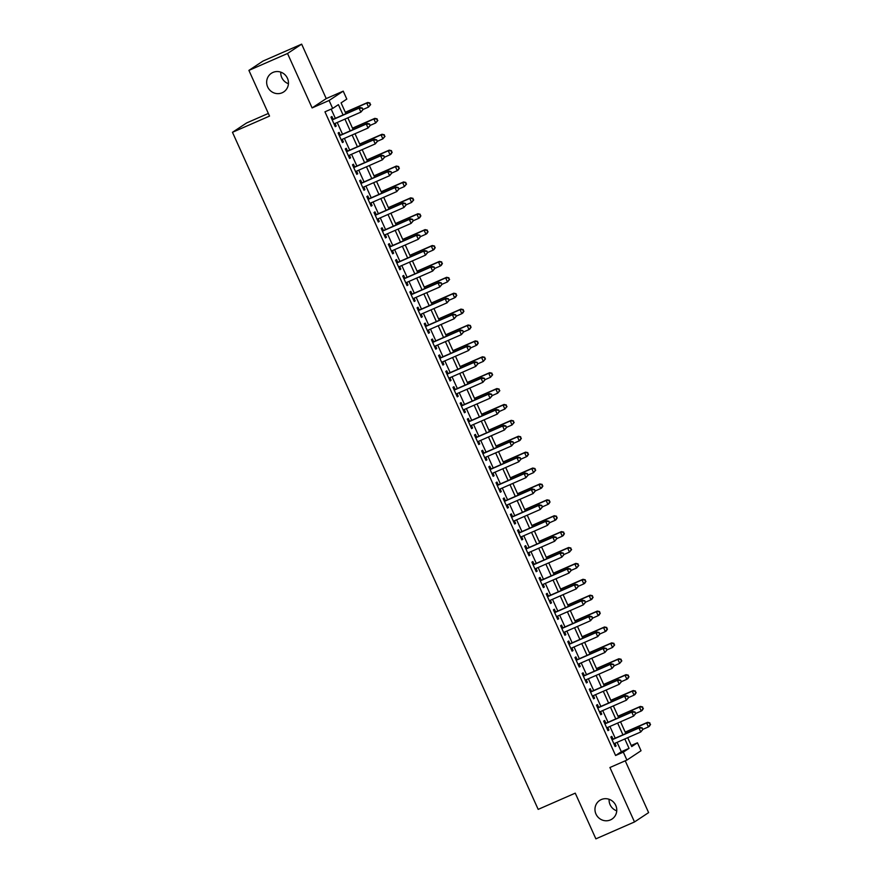 <?xml version="1.0" encoding="UTF-8"?>
<svg xmlns="http://www.w3.org/2000/svg" width="883" height="883" viewBox="0 0 883 883"><rect width="100%" height="100%" fill="white"/><g stroke="black" fill="none" stroke-linecap="round" stroke-linejoin="round"><path stroke-width="1.32" d="M601.268 799.568A11.17 10.784 56.5 0 1 612.018 819.06A11.17 10.784 56.5 0 1 596.389 814.888A11.17 10.784 56.5 0 1 601.268 799.568M272.957 72.428A11.17 10.784 56.5 0 1 283.708 91.92A11.17 10.784 56.5 0 1 268.079 87.759A11.17 10.784 56.5 0 1 272.957 72.428M616.742 810.837A11.17 10.784 56.5 0 1 609.104 799.303M288.421 83.697A11.17 10.784 56.5 0 1 280.794 72.163M631.235 745.506L637.449 742.791L641.036 750.738L626.908 760.075L623.321 752.128L629.049 748.342L624.811 738.961M268.344 113.443L246.589 122.969L232.472 132.307L538.177 809.38L575.252 793.155L595.882 838.85L634.502 821.952L648.619 812.614L625.23 760.815M232.472 132.307L269.536 116.081L248.907 70.386L263.035 61.048L301.655 44.15L287.527 53.488L312.107 107.925L329.094 100.485L343.222 91.148L346.809 99.095L341.081 102.881L345.959 113.686M312.107 107.925L326.224 98.587L301.655 44.15M326.224 98.587L343.222 91.148M248.907 70.386L287.527 53.488M613.045 739.148L611.787 736.367L610.837 736.996L615.142 746.532L616.091 745.903L614.921 743.298M605.87 723.254L604.612 720.473L603.652 721.102L607.957 730.638L608.917 730.009L607.736 727.404M598.685 707.36L597.438 704.579L596.478 705.208L600.782 714.744L601.742 714.115L600.561 711.51M591.511 691.466L590.252 688.685L589.303 689.314L593.608 698.85L594.568 698.221L593.387 695.616M584.336 675.572L583.078 672.791L582.129 673.42L586.433 682.956L587.383 682.327L586.213 679.722M577.162 659.678L575.904 656.897L574.954 657.526L579.259 667.062L580.208 666.433L579.038 663.828M569.988 643.784L568.729 641.003L567.78 641.632L572.085 651.168L573.034 650.539L571.864 647.934M562.813 627.89L561.555 625.109L560.595 625.738L564.899 635.274L565.86 634.645L564.678 632.04M555.628 611.996L554.381 609.215L553.42 609.844L557.725 619.38L558.685 618.751L557.504 616.146M548.453 596.102L547.195 593.321L546.246 593.95L550.551 603.486L551.511 602.857L550.33 600.252M541.279 580.208L540.021 577.427L539.072 578.056L543.376 587.592L544.325 586.963L543.155 584.358M534.105 564.314L532.846 561.533L531.897 562.162L536.202 571.698L537.151 571.069L535.981 568.464M526.93 548.42L525.672 545.639L524.712 546.268L529.027 555.804L529.977 555.175L528.807 552.57M519.756 532.526L518.498 529.745L517.537 530.374L521.842 539.91L522.802 539.281L521.621 536.676M512.57 516.632L511.323 513.851L510.363 514.48L514.668 524.016L515.628 523.387L514.447 520.782M505.396 500.738L504.138 497.957L503.189 498.586L507.493 508.122L508.453 507.493L507.272 504.888M498.222 484.844L496.963 482.063L496.014 482.692L500.319 492.228L501.268 491.599L500.098 488.994M491.047 468.95L489.789 466.169L488.84 466.798L493.144 476.334L494.094 475.705L492.924 473.1M483.873 453.056L482.615 450.275L481.654 450.904L485.97 460.44L486.919 459.811L485.749 457.206M476.699 437.162L475.44 434.381L474.48 435.01L478.785 444.546L479.745 443.917L478.564 441.312M469.513 421.268L468.266 418.487L467.306 419.116L471.61 428.652L472.571 428.023L471.39 425.418M462.339 405.374L461.081 402.593L460.131 403.222L464.436 412.758L465.385 412.129L464.215 409.524M455.164 389.48L453.906 386.699L452.957 387.328L457.262 396.864L458.211 396.235L457.041 393.63M447.99 373.586L446.732 370.805L445.783 371.434L450.087 380.97L451.036 380.341L449.866 377.736M440.816 357.692L439.557 354.911L438.597 355.54L442.913 365.076L443.862 364.447L442.681 361.842M433.63 341.798L432.383 339.017L431.423 339.646L435.727 349.182L436.688 348.553L435.507 345.948M426.456 325.904L425.209 323.123L424.248 323.752L428.553 333.288L429.513 332.659L428.332 330.054M419.282 310.01L418.023 307.229L417.074 307.858L421.379 317.394L422.328 316.765L421.158 314.16M412.107 294.116L410.849 291.335L409.9 291.964L414.204 301.5L415.153 300.871L413.984 298.266M404.933 278.222L403.674 275.441L402.725 276.07L407.03 285.606L407.979 284.977L406.809 282.372M397.758 262.328L396.5 259.547L395.54 260.187L399.844 269.723L400.805 269.083L399.624 266.478M390.573 246.434L389.326 243.653L388.365 244.293L392.67 253.829L393.63 253.189L392.449 250.595M383.399 230.54L382.14 227.759L381.191 228.399L385.496 237.935L386.456 237.295L385.275 234.701M376.224 214.646L374.966 211.865L374.017 212.505L378.321 222.041L379.271 221.401L378.101 218.807M369.05 198.752L367.792 195.971L366.842 196.611L371.147 206.147L372.096 205.507L370.926 202.913M361.875 182.858L360.617 180.077L359.668 180.717L363.973 190.253L364.922 189.613L363.752 187.019M354.701 166.975L353.443 164.194L352.483 164.823L356.787 174.359L357.747 173.719L356.566 171.125M347.516 151.081L346.268 148.3L345.308 148.929L349.613 158.465L350.573 157.836L349.392 155.231M340.341 135.187L339.083 132.406L338.134 133.035L342.438 142.571L343.399 141.942L342.218 139.337M343.068 114.956L338.41 104.647L332.681 108.432L324.955 111.821L615.594 755.506L621.323 751.72L617.096 742.349M615.219 738.188L609.91 726.455M608.045 722.294L602.736 710.561M600.859 706.4L595.561 694.667M593.685 690.506L588.387 678.773M586.511 674.612L581.213 662.879M579.336 658.729L574.027 646.985M572.162 642.835L566.853 631.091M564.977 626.941L559.679 615.197M557.802 611.047L552.504 599.303M550.628 595.153L545.33 583.409M543.453 579.259L538.155 567.515M536.279 563.365L530.97 551.621M529.105 547.471L523.796 535.727M521.919 531.577L516.621 519.833M514.745 515.683L509.447 503.939M507.57 499.789L502.272 488.045M500.396 483.895L495.098 472.151M493.222 468.001L487.913 456.257M486.047 452.107L480.738 440.363M478.862 436.213L473.564 424.469M471.688 420.319L466.39 408.575M464.513 404.425L459.215 392.681M457.339 388.531L452.041 376.787M450.164 372.637L444.855 360.893M442.99 356.743L437.681 344.999M435.805 340.849L430.507 329.105M428.63 324.955L423.332 313.211M421.456 309.061L416.158 297.317M414.282 293.167L408.984 281.423M407.107 277.273L401.798 265.529M399.922 261.379L394.624 249.635M392.747 245.485L387.449 233.741M385.573 229.591L380.275 217.847M378.399 213.697L373.101 201.953M371.224 197.803L365.915 186.059M364.05 181.909L358.741 170.165M356.864 166.015L351.566 154.282M349.69 150.121L344.392 138.388M342.516 134.227L337.218 122.494M335.341 118.333L331.169 109.095M333.167 119.293L331.909 116.512L330.959 117.141L335.264 126.677L336.213 126.048L335.043 123.443M626.908 760.075L609.921 767.515L634.502 821.952M615.594 755.506L623.321 752.128M332.681 108.432L329.094 100.485M627.714 737.691L631.72 746.577L637.449 742.791M347.836 117.836L353.134 129.58M355.01 133.73L360.319 145.474M362.185 149.624L367.494 161.368M369.37 165.518L374.668 177.262M376.544 181.412L381.842 193.156M383.719 197.306L389.017 209.05M390.893 213.2L396.191 224.944M398.067 229.094L403.376 240.838M405.242 244.988L410.551 256.732M412.427 260.882L417.725 272.626M419.602 276.776L424.9 288.52M426.776 292.67L432.074 304.414M433.95 308.564L439.248 320.308M441.125 324.458L446.434 336.202M448.299 340.352L453.608 352.096M455.485 356.246L460.783 367.99M462.659 372.14L467.957 383.884M469.833 388.034L475.131 399.778M477.008 403.928L482.306 415.672M484.182 419.822L489.491 431.566M491.356 435.716L496.665 447.46M498.542 451.61L503.84 463.354M505.716 467.504L511.014 479.248M512.891 483.398L518.189 495.142M520.065 499.292L525.374 511.036M527.239 515.186L532.548 526.93M534.425 531.08L539.723 542.824M541.599 546.974L546.897 558.718M548.773 562.868L554.071 574.612M555.948 578.762L561.246 590.495M563.122 594.656L568.431 606.389M570.297 610.55L575.606 622.283M577.482 626.444L582.78 638.177M584.656 642.338L589.954 654.071M591.831 658.232L597.129 669.965M599.005 674.115L604.303 685.859M606.18 690.009L611.489 701.753M613.354 705.903L618.663 717.647M620.539 721.797L625.837 733.541M622.934 734.811L617.636 723.067M615.76 718.917L610.462 707.173M608.586 703.023L603.288 691.279M601.411 687.129L596.113 675.385M594.237 671.235L588.928 659.491M587.063 655.341L581.754 643.597M579.877 639.447L574.579 627.703M572.703 623.553L567.405 611.809M565.528 607.659L560.23 595.926M558.354 591.765L553.056 580.032M551.18 575.871L545.871 564.138M544.005 559.977L538.696 548.244M536.82 544.083L531.522 532.35M529.645 528.189L524.347 516.456M522.471 512.306L517.173 500.562M515.297 496.412L509.988 484.668M508.122 480.518L502.813 468.774M500.937 464.624L495.639 452.88M493.763 448.73L488.465 436.986M486.588 432.836L481.29 421.092M479.414 416.942L474.116 405.198M472.239 401.048L466.93 389.304M465.065 385.154L459.756 373.41M457.88 369.26L452.582 357.516M450.705 353.366L445.407 341.622M443.531 337.472L438.233 325.728M436.357 321.578L431.059 309.834M429.182 305.684L423.873 293.94M422.008 289.79L416.699 278.046M414.822 273.896L409.524 262.152M407.648 258.002L402.35 246.258M400.474 242.108L395.176 230.364M393.299 226.214L388.001 214.47M386.125 210.32L380.816 198.576M378.95 194.426L373.641 182.682M371.765 178.532L366.467 166.788M364.591 162.638L359.293 150.894M357.416 146.744L352.118 135M350.242 130.85L344.944 119.106M621.323 751.72L629.049 748.342M335.187 126.501L336.213 126.048M342.361 142.395L343.399 141.942M349.536 158.289L350.573 157.836M356.71 174.183L357.747 173.719M363.884 190.066L364.922 189.613M371.059 205.96L372.096 205.507M378.244 221.854L379.271 221.401M385.418 237.748L386.456 237.295M392.593 253.642L393.63 253.189M399.767 269.536L400.805 269.083M406.942 285.43L407.979 284.977M414.127 301.324L415.153 300.871M421.301 317.218L422.328 316.765M428.476 333.112L429.513 332.659M435.65 349.006L436.688 348.553M442.825 364.9L443.862 364.447M449.999 380.794L451.036 380.341M457.184 396.688L458.211 396.235M464.359 412.582L465.385 412.129M471.533 428.476L472.571 428.023M478.707 444.37L479.745 443.917M485.882 460.264L486.919 459.811M493.056 476.158L494.094 475.705M500.242 492.052L501.268 491.599M507.416 507.946L508.453 507.493M514.59 523.84L515.628 523.387M521.765 539.734L522.802 539.281M528.939 555.628L529.977 555.175M536.113 571.522L537.151 571.069M543.299 587.416L544.325 586.963M550.473 603.31L551.511 602.857M557.648 619.204L558.685 618.751M564.822 635.098L565.86 634.645M571.996 650.992L573.034 650.539M579.171 666.886L580.208 666.433M586.356 682.78L587.383 682.327M593.531 698.674L594.568 698.221M600.705 714.568L601.742 714.115M607.879 730.462L608.917 730.009M615.054 746.356L616.091 745.903M363.023 109.613L362.306 108.024L363.023 109.613L360.882 112.13L334.006 123.896M362.637 109.867L360.882 112.13L359.094 108.156L360.043 107.527L332.129 119.746M332.218 119.922L359.094 108.156L361.92 108.278M362.306 108.024L360.043 107.527M362.979 109.514L368.52 107.086L366.721 103.112L367.681 102.483L345.319 112.262M369.558 103.234L370.275 104.823L369.944 102.98L366.721 103.112L345.396 112.439M370.661 104.569L368.52 107.086L370.275 104.823M367.681 102.483L369.944 102.98M370.198 125.507L369.48 123.918L370.198 125.507L368.056 128.024L341.18 139.79M369.822 125.761L368.056 128.024L366.268 124.05L367.218 123.421L339.304 135.64M339.392 135.816L366.268 124.05L369.105 124.172M369.48 123.918L367.218 123.421M377.372 141.401L376.655 139.812L377.372 141.401L375.242 143.918L348.355 155.684M376.997 141.655L375.242 143.918L373.443 139.944L374.403 139.315L346.489 151.534M346.566 151.71L373.443 139.944L376.279 140.066M376.655 139.812L374.403 139.315M384.546 157.295L383.829 155.706L384.546 157.295L382.416 159.812L355.54 171.578M384.171 157.549L382.416 159.812L380.617 155.838L381.577 155.209L353.664 167.428M353.741 167.604L380.617 155.838L383.454 155.96M383.829 155.706L381.577 155.209M391.732 173.189L391.014 171.6L391.732 173.189L389.591 175.706L362.714 187.472M391.346 173.443L389.591 175.706L387.792 171.732L388.752 171.103L360.838 183.322M360.915 183.498L387.792 171.732L390.628 171.854M391.014 171.6L388.752 171.103M370.154 125.408L375.694 122.98L373.906 119.006L374.856 118.366L352.494 128.156M376.732 119.128L377.449 120.717L377.118 118.874L373.906 119.006L352.571 128.333M377.836 120.463L375.694 122.98L377.449 120.717M374.856 118.366L377.118 118.874M377.328 141.302L382.869 138.874L381.081 134.9L382.03 134.26L359.668 144.05M383.906 135.022L384.624 136.611L384.293 134.768L381.081 134.9L359.756 144.227M385.01 136.357L382.869 138.874L384.624 136.611M382.03 134.26L384.293 134.768M384.502 157.196L390.054 154.768L388.255 150.794L389.204 150.154L366.842 159.944M391.092 150.916L391.809 152.505L391.467 150.662L388.255 150.794L366.931 160.121M392.184 152.251L391.003 154.128L390.054 154.768L391.809 152.505M389.204 150.154L391.467 150.662M391.677 173.079L397.229 170.662L395.429 166.688L396.39 166.048L374.028 175.838M398.266 166.81L398.984 168.399L398.641 166.556L395.429 166.688L374.105 176.015M399.359 168.145L398.178 170.022L397.229 170.662L398.984 168.399M396.39 166.048L398.641 166.556M398.906 189.083L398.189 187.494L398.906 189.083L396.765 191.6L369.889 203.366M398.52 189.337L396.765 191.6L394.977 187.626L395.926 186.997L368.012 199.205M368.09 199.392L394.977 187.626L397.803 187.748M398.189 187.494L395.926 186.997M398.851 188.973L404.403 186.556L402.604 182.582L403.564 181.942L381.202 191.732M405.44 182.704L406.158 184.293L405.827 182.45L402.604 182.582L381.279 191.909M406.544 184.039L404.403 186.556L406.158 184.293M403.564 181.942L405.827 182.45M406.081 204.977L405.363 203.388L406.081 204.977L403.939 207.494L377.063 219.26M405.694 205.231L403.939 207.494L402.151 203.52L403.101 202.891L375.187 215.099M375.275 215.286L402.151 203.52L404.977 203.642M405.363 203.388L403.101 202.891M406.037 204.867L411.577 202.45L409.778 198.476L410.738 197.836L388.377 207.626M412.615 198.598L413.332 200.187L413.001 198.344L409.778 198.476L388.454 207.803M413.719 199.933L411.577 202.45L413.332 200.187M410.738 197.836L413.001 198.344M413.255 220.871L412.538 219.282L413.255 220.871L411.114 223.388L384.237 235.154M412.88 221.125L411.114 223.388L409.326 219.414L410.275 218.785L382.372 230.993M382.449 231.18L409.326 219.414L412.162 219.536M412.538 219.282L410.275 218.785M413.211 220.761L418.752 218.333L416.964 214.37L417.913 213.73L395.551 223.52M419.789 214.492L420.507 216.081L420.176 214.238L416.964 214.37L395.628 223.697M420.893 215.827L419.712 217.704L418.752 218.333L420.507 216.081M417.913 213.73L420.176 214.238M420.429 236.765L419.712 235.176L420.429 236.765L418.299 239.282L391.423 251.048M420.054 237.019L418.299 239.282L416.5 235.308L417.46 234.679L389.546 246.887M389.624 247.074L416.5 235.308L419.337 235.43M419.712 235.176L417.46 234.679M420.385 236.655L425.926 234.227L424.138 230.253L425.087 229.624L402.725 239.414M426.964 230.386L427.681 231.975L427.35 230.132L424.138 230.253L402.814 239.591M428.067 231.721L426.886 233.598L425.926 234.227L427.681 231.975M425.087 229.624L427.35 230.132M427.615 252.659L426.886 251.07L427.615 252.659L425.474 255.176L398.597 266.942M427.229 252.913L425.474 255.176L423.674 251.202L424.635 250.573L396.721 262.781M396.798 262.968L423.674 251.202L426.511 251.324M426.886 251.07L424.635 250.573M434.789 268.553L434.072 266.964L434.789 268.553L432.648 271.07L405.772 282.825M434.403 268.807L432.648 271.07L430.849 267.096L431.809 266.467L403.895 278.675M403.973 278.851L430.849 267.096L433.685 267.218M434.072 266.964L431.809 266.467M441.964 284.447L441.246 282.858L441.964 284.447L439.822 286.964L412.946 298.719M441.577 284.701L439.822 286.964L438.034 282.99L438.983 282.361L411.07 294.569M411.147 294.745L438.034 282.99L440.86 283.112M441.246 282.858L438.983 282.361M449.138 300.341L448.421 298.752L449.138 300.341L446.997 302.858L420.12 314.613M448.752 300.595L446.997 302.858L445.209 298.884L446.158 298.255L418.244 310.463M418.332 310.639L445.209 298.884L448.034 299.006M448.421 298.752L446.158 298.255M456.312 316.235L455.595 314.646L456.312 316.235L454.171 318.752L427.295 330.507M455.937 316.489L454.171 318.752L452.383 314.778L453.332 314.149L425.429 326.357M425.507 326.533L452.383 314.778L455.22 314.9M455.595 314.646L453.332 314.149M463.487 332.129L462.769 330.54L463.487 332.129L461.356 334.646L434.48 346.401M463.111 332.383L461.356 334.646L459.557 330.672L460.518 330.043L432.604 342.251M432.681 342.427L459.557 330.672L462.394 330.794M462.769 330.54L460.518 330.043M470.672 348.023L469.955 346.434L470.672 348.023L468.531 350.54L441.655 362.295M470.286 348.277L468.531 350.54L466.732 346.566L467.692 345.926L439.778 358.145M439.855 358.321L466.732 346.566L469.568 346.688M469.955 346.434L467.692 345.926M477.846 363.917L477.129 362.328L477.846 363.917L475.705 366.434L448.829 378.189M477.46 364.171L475.705 366.434L473.906 362.46L474.866 361.82L446.953 374.039M447.03 374.215L473.906 362.46L476.743 362.582M477.129 362.328L474.866 361.82M485.021 379.811L484.303 378.222L485.021 379.811L482.88 382.328L456.003 394.083M484.635 380.065L482.88 382.328L481.092 378.354L482.041 377.714L454.127 389.933M454.215 390.109L481.092 378.354L483.917 378.476M484.303 378.222L482.041 377.714M492.195 395.705L491.478 394.116L492.195 395.705L490.054 398.222L463.178 409.977M491.809 395.959L490.054 398.222L488.266 394.248L489.215 393.608L461.301 405.827M461.39 406.003L488.266 394.248L491.091 394.37M491.478 394.116L489.215 393.608M499.37 411.599L498.652 410.01L499.37 411.599L497.239 414.116L470.352 425.871M498.994 411.853L497.239 414.116L495.44 410.142L496.389 409.502L468.487 421.721M468.564 421.897L495.44 410.142L498.277 410.264M498.652 410.01L496.389 409.502M506.544 427.493L505.827 425.904L506.544 427.493L504.414 430.01L477.537 441.765M506.169 427.747L504.414 430.01L502.615 426.036L503.575 425.396L475.661 437.615M475.738 437.791L502.615 426.036L505.451 426.158M505.827 425.904L503.575 425.396M427.56 252.549L433.111 250.121L431.312 246.147L432.262 245.518L409.9 255.308M434.149 246.28L434.866 247.869L434.524 246.026L431.312 246.147L409.988 255.485M435.242 247.615L434.061 249.492L433.111 250.121L434.866 247.869M432.262 245.518L434.524 246.026M434.734 268.443L440.286 266.015L438.487 262.041L439.447 261.412L417.085 271.202M441.323 262.174L442.041 263.763L441.699 261.92L438.487 262.041L417.162 271.379M442.416 263.509L441.235 265.386L440.286 266.015L442.041 263.763M439.447 261.412L441.699 261.92M441.908 284.337L447.46 281.909L445.661 277.935L446.621 277.306L424.259 287.096M448.498 278.068L449.215 279.657L448.884 277.814L445.661 277.935L424.337 287.273M449.602 279.403L447.46 281.909L449.215 279.657M446.621 277.306L448.884 277.814M449.094 300.231L454.635 297.803L452.847 293.829L453.796 293.2L431.434 302.99M455.672 293.962L456.39 295.551L456.058 293.708L452.847 293.829L431.511 303.167M456.776 295.297L455.595 297.174L454.635 297.803L456.39 295.551M453.796 293.2L456.058 293.708M456.268 316.125L461.809 313.697L460.021 309.723L460.97 309.094L438.608 318.884M462.847 309.856L463.564 311.445L463.233 309.602L460.021 309.723L438.685 319.061M463.95 311.191L462.769 313.068L461.809 313.697L463.564 311.445M460.97 309.094L463.233 309.602M463.443 332.019L468.983 329.591L467.195 325.617L468.145 324.988L445.783 334.778M470.021 325.75L470.749 327.339L470.407 325.496L467.195 325.617L445.871 334.955M471.125 327.085L469.944 328.962L468.983 329.591L470.749 327.339M468.145 324.988L470.407 325.496M470.617 347.913L476.169 345.485L474.37 341.511L475.319 340.882L452.957 350.672M477.206 341.644L477.924 343.233L477.582 341.39L474.37 341.511L453.045 350.849M478.299 342.979L477.118 344.856L476.169 345.485L477.924 343.233M475.319 340.882L477.582 341.39M477.791 363.807L483.343 361.379L481.544 357.405L482.504 356.776L460.142 366.566M484.381 357.527L485.098 359.116L484.756 357.284L481.544 357.405L460.22 366.743M485.473 358.873L483.343 361.379L485.098 359.116M482.504 356.776L484.756 357.284M484.966 379.701L490.518 377.273L488.718 373.299L489.679 372.67L467.317 382.46M491.555 373.421L492.272 375.01L491.941 373.178L488.718 373.299L467.394 382.637M492.659 374.767L490.518 377.273L492.272 375.01M489.679 372.67L491.941 373.178M492.151 395.595L497.692 393.167L495.904 389.193L496.853 388.564L474.491 398.354M498.729 389.315L499.447 390.904L499.116 389.072L495.904 389.193L474.568 398.531M499.833 390.661L497.692 393.167L499.447 390.904M496.853 388.564L499.116 389.072M499.325 411.489L504.866 409.061L503.078 405.087L504.027 404.458L481.665 414.248M505.904 405.209L506.621 406.798L506.29 404.966L503.078 405.087L481.743 414.425M507.008 406.555L504.866 409.061L506.621 406.798M504.027 404.458L506.29 404.966M506.5 427.383L512.041 424.955L510.253 420.981L511.202 420.352L488.84 430.142M513.089 421.103L513.807 422.692L513.465 420.86L510.253 420.981L488.928 430.319M514.182 422.449L512.041 424.955L513.807 422.692M511.202 420.352L513.465 420.86M513.729 443.387L513.012 441.798L513.729 443.387L511.588 445.904L484.712 457.659M513.343 443.641L511.588 445.904L509.789 441.93L510.749 441.29L482.835 453.509M482.913 453.685L509.789 441.93L512.626 442.052M513.012 441.798L510.749 441.29M520.904 459.281L520.186 457.692L520.904 459.281L518.763 461.787L491.886 473.553M520.517 459.535L518.763 461.787L516.974 457.813L517.924 457.184L490.01 469.403M490.087 469.579L516.974 457.813L519.8 457.946M520.186 457.692L517.924 457.184M528.078 475.175L527.361 473.586L528.078 475.175L525.937 477.681L499.061 489.447M527.692 475.429L525.937 477.681L524.149 473.707L525.098 473.078L497.184 485.297M497.272 485.473L524.149 473.707L526.974 473.84M527.361 473.586L525.098 473.078M535.253 491.069L534.535 489.48L535.253 491.069L533.111 493.575L506.235 505.341M534.877 491.323L533.111 493.575L531.323 489.601L532.272 488.972L504.359 501.191M504.447 501.367L531.323 489.601L534.149 489.734M534.535 489.48L532.272 488.972M513.674 443.277L519.226 440.849L517.427 436.875L518.387 436.246L496.025 446.036M520.264 436.997L520.981 438.586L520.639 436.743L517.427 436.875L496.103 446.213M521.356 438.332L520.175 440.22L519.226 440.849L520.981 438.586M518.387 436.246L520.639 436.743M520.849 459.171L526.4 456.743L524.601 452.769L525.562 452.14L503.2 461.93M527.438 452.891L528.155 454.48L527.813 452.637L524.601 452.769L503.277 462.107M528.531 454.226L527.35 456.114L526.4 456.743L528.155 454.48M525.562 452.14L527.813 452.637M528.023 475.065L533.575 472.637L531.776 468.663L532.736 468.034L510.374 477.824M534.612 468.785L535.33 470.374L534.999 468.531L531.776 468.663L510.451 478.001M535.716 470.12L533.575 472.637L535.33 470.374M532.736 468.034L534.999 468.531M535.208 490.959L540.749 488.531L538.961 484.557L539.91 483.928L517.548 493.718M541.787 484.679L542.504 486.268L542.173 484.425L538.961 484.557L517.626 493.895M542.89 486.014L541.709 487.902L540.749 488.531L542.504 486.268M539.91 483.928L542.173 484.425M542.427 506.963L541.709 505.374L542.427 506.963L540.297 509.469L513.409 521.235M542.052 507.217L540.297 509.469L538.498 505.495L539.447 504.866L511.544 517.085M511.621 517.261L538.498 505.495L541.334 505.628M541.709 505.374L539.447 504.866M542.383 506.853L547.924 504.425L546.135 500.451L547.085 499.822L524.723 509.601M548.961 500.573L549.679 502.162L549.347 500.319L546.135 500.451L524.8 509.789M550.065 501.908L548.884 503.796L547.924 504.425L549.679 502.162M547.085 499.822L549.347 500.319M549.601 522.857L548.884 521.268L549.601 522.857L547.471 525.363L520.595 537.129M549.226 523.111L547.471 525.363L545.672 521.389L546.632 520.76L518.718 532.979M518.796 533.155L545.672 521.389L548.509 521.522M548.884 521.268L546.632 520.76M549.557 522.747L555.098 520.319L553.31 516.345L554.259 515.716L531.897 525.495M556.147 516.467L556.864 518.056L556.522 516.213L553.31 516.345L531.985 525.683M557.239 517.802L556.058 519.69L555.098 520.319L556.864 518.056M554.259 515.716L556.522 516.213M556.787 538.751L556.069 537.162L556.787 538.751L554.645 541.257L527.769 553.023M556.4 539.005L554.645 541.257L552.846 537.283L553.807 536.654L525.893 548.873M525.97 549.049L552.846 537.283L555.683 537.416M556.069 537.162L553.807 536.654M556.731 538.641L562.283 536.213L560.484 532.239L561.445 531.61L539.083 541.389M563.321 532.361L564.038 533.95L563.696 532.107L560.484 532.239L539.16 541.577M564.414 533.696L563.233 535.584L562.283 536.213L564.038 533.95M561.445 531.61L563.696 532.107M563.961 554.645L563.244 553.056L563.961 554.645L561.82 557.151L534.943 568.917M563.575 554.899L561.82 557.151L560.032 553.177L560.981 552.548L533.067 564.767M533.144 564.943L560.032 553.177L562.857 553.31M563.244 553.056L560.981 552.548M563.906 554.535L569.458 552.107L567.659 548.133L568.619 547.504L546.257 557.283M570.495 548.255L571.213 549.844L570.871 548.001L567.659 548.133L546.334 557.471M571.599 549.59L569.458 552.107L571.213 549.844M568.619 547.504L570.871 548.001M571.135 570.539L570.418 568.95L571.135 570.539L568.994 573.045L542.118 584.811M570.749 570.793L568.994 573.045L567.206 569.071L568.155 568.442L540.241 580.661M540.33 580.837L567.206 569.071L570.032 569.204M570.418 568.95L568.155 568.442M571.091 570.429L576.632 568.001L574.833 564.027L575.793 563.398L553.431 573.177M577.67 564.149L578.387 565.738L578.056 563.895L574.833 564.027L553.509 573.365M578.773 565.484L576.632 568.001L578.387 565.738M575.793 563.398L578.056 563.895M578.31 586.433L577.592 584.844L578.31 586.433L576.169 588.939L549.292 600.705M577.935 586.676L576.169 588.939L574.38 584.965L575.33 584.336L547.416 596.555M547.504 596.731L574.38 584.965L577.217 585.087M577.592 584.844L575.33 584.336M578.266 586.323L583.806 583.895L582.018 579.921L582.968 579.292L560.606 589.071M584.844 580.043L585.561 581.632L585.23 579.789L582.018 579.921L560.683 589.248M585.948 581.378L584.767 583.266L583.806 583.895L585.561 581.632M582.968 579.292L585.23 579.789M585.484 602.327L584.767 600.738L585.484 602.327L583.354 604.833L556.467 616.599M585.109 602.57L583.354 604.833L581.555 600.859L582.515 600.23L554.601 612.449M554.679 612.625L581.555 600.859L584.391 600.981M584.767 600.738L582.515 600.23M585.44 602.217L590.981 599.789L589.193 595.815L590.142 595.186L567.78 604.965M592.018 595.937L592.736 597.526L592.405 595.683L589.193 595.815L567.868 605.142M593.122 597.272L591.941 599.16L590.981 599.789L592.736 597.526M590.142 595.186L592.405 595.683M592.659 618.221L591.941 616.632L592.659 618.221L590.528 620.727L563.652 632.493M592.283 618.464L590.528 620.727L588.729 616.753L589.689 616.124L561.776 628.343M561.853 628.519L588.729 616.753L591.566 616.875M591.941 616.632L589.689 616.124M592.614 618.111L598.166 615.683L596.367 611.709L597.316 611.08L574.954 620.859M599.204 611.831L599.921 613.42L599.579 611.577L596.367 611.709L575.043 621.036M600.297 613.166L599.115 615.054L598.166 615.683L599.921 613.42M597.316 611.08L599.579 611.577M599.844 634.115L599.127 632.526L599.844 634.115L597.703 636.621L570.826 648.387M599.458 634.358L597.703 636.621L595.904 632.647L596.864 632.018L568.95 644.237M569.027 644.413L595.904 632.647L598.74 632.769M599.127 632.526L596.864 632.018M599.789 634.005L605.341 631.577L603.542 627.603L604.502 626.974L582.14 636.753M606.378 627.725L607.096 629.314L606.753 627.471L603.542 627.603L582.217 636.93M607.471 629.06L606.29 630.948L605.341 631.577L607.096 629.314M604.502 626.974L606.753 627.471M607.018 650.009L606.301 648.42L607.018 650.009L604.877 652.515L578.001 664.281M606.632 650.252L604.877 652.515L603.089 648.541L604.038 647.912L576.124 660.131M576.202 660.307L603.089 648.541L605.915 648.663M606.301 648.42L604.038 647.912M606.963 649.899L612.515 647.471L610.716 643.497L611.676 642.868L589.314 652.647M613.553 643.619L614.27 645.208L613.939 643.365L610.716 643.497L589.391 652.824M614.656 644.954L612.515 647.471L614.27 645.208M611.676 642.868L613.939 643.365M614.193 665.892L613.475 664.303L614.193 665.892L612.051 668.409L585.175 680.175M613.806 666.146L612.051 668.409L610.263 664.435L611.213 663.806L583.299 676.025M583.387 676.201L610.263 664.435L613.089 664.557M613.475 664.303L611.213 663.806M614.149 665.793L619.689 663.365L617.89 659.391L618.851 658.762L596.489 668.541M620.727 659.513L621.444 661.102L621.113 659.259L617.89 659.391L596.566 668.718M621.831 660.848L619.689 663.365L621.444 661.102M618.851 658.762L621.113 659.259M621.367 681.786L620.65 680.197L621.367 681.786L619.226 684.303L592.35 696.069M620.992 682.04L619.226 684.303L617.438 680.329L618.387 679.7L590.484 691.919M590.561 692.095L617.438 680.329L620.274 680.451M620.65 680.197L618.387 679.7M621.323 681.687L626.864 679.259L625.076 675.285L626.025 674.656L603.663 684.435M627.901 675.407L628.619 676.996L628.288 675.153L625.076 675.285L603.74 684.612M629.005 676.742L627.824 678.63L626.864 679.259L628.619 676.996M626.025 674.656L628.288 675.153M628.541 697.68L627.824 696.091L628.541 697.68L626.411 700.197L599.535 711.963M628.166 697.934L626.411 700.197L624.612 696.223L625.572 695.594L597.659 707.813M597.736 707.989L624.612 696.223L627.449 696.345M627.824 696.091L625.572 695.594M628.497 697.581L634.038 695.153L632.25 691.179L633.199 690.55L610.837 700.329M635.076 691.301L635.793 692.89L635.462 691.047L632.25 691.179L610.926 700.506M636.179 692.636L634.998 694.524L634.038 695.153L635.793 692.89M633.199 690.55L635.462 691.047M635.727 713.574L634.998 711.985L635.727 713.574L633.586 716.091L606.709 727.857M635.341 713.828L633.586 716.091L631.786 712.117L632.747 711.488L604.833 723.707M604.91 723.883L631.786 712.117L634.623 712.239M634.998 711.985L632.747 711.488M635.672 713.475L641.224 711.047L639.424 707.073L640.374 706.433L618.012 716.223M642.261 707.195L642.979 708.784L642.636 706.941L639.424 707.073L618.1 716.4M643.354 708.53L642.173 710.407L641.224 711.047L642.979 708.784M640.374 706.433L642.636 706.941M642.901 729.468L642.184 727.879L642.901 729.468L640.76 731.985L613.884 743.751M642.515 729.722L640.76 731.985L638.961 728.011L639.921 727.382L612.007 739.601M612.085 739.777L638.961 728.011L641.798 728.133M642.184 727.879L639.921 727.382M642.846 729.369L648.398 726.941L646.599 722.967L647.559 722.327L625.197 732.117M649.435 723.089L650.153 724.678L649.811 722.835L646.599 722.967L625.274 732.294M650.528 724.424L649.347 726.301L648.398 726.941L650.153 724.678M647.559 722.327L649.811 722.835"/></g></svg>
